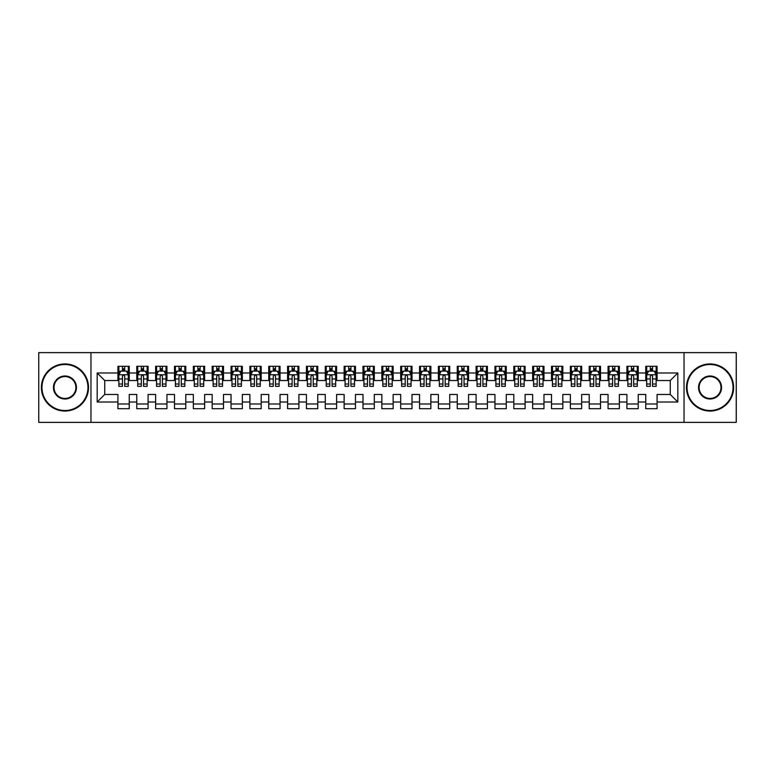 <?xml version="1.0" encoding="UTF-8"?>
<svg xmlns="http://www.w3.org/2000/svg" width="775" height="775" viewBox="0 0 775 775"><rect width="100%" height="100%" fill="white"/><g stroke="black" fill="none" stroke-linecap="round" stroke-linejoin="round"><path stroke-width="1.16" d="M684.034 422.375L736.25 422.375L736.25 352.625L684.034 352.625L684.034 422.375L90.966 422.375L90.966 352.625L38.75 352.625L38.75 422.375L90.966 422.375M684.034 352.625L90.966 352.625M97.185 402.012L97.185 372.988L117.926 372.988L117.926 380.525L104.732 380.525L104.732 394.475L97.185 402.012L117.926 402.012L117.926 408.706L129.241 408.706L129.241 402.012L136.778 402.012L136.778 408.706L148.083 408.706L148.083 402.012L155.63 402.012L155.63 408.706L166.935 408.706L166.935 402.012L174.482 402.012L174.482 408.706L185.787 408.706L185.787 402.012L193.333 402.012L193.333 408.706L204.639 408.706L204.639 402.012L212.185 402.012L212.185 408.706L223.491 408.706L223.491 402.012L231.037 402.012L231.037 408.706L242.343 408.706L242.343 402.012L249.889 402.012L249.889 408.706L261.194 408.706L261.194 402.012L268.741 402.012L268.741 408.706L280.046 408.706L280.046 402.012L287.583 402.012L287.583 408.706L298.898 408.706L298.898 402.012L306.435 402.012L306.435 408.706L317.75 408.706L317.75 402.012L325.287 402.012L325.287 408.706L336.602 408.706L336.602 402.012L344.139 402.012L344.139 408.706L355.454 408.706L355.454 402.012L362.991 402.012L362.991 408.706L374.306 408.706L374.306 402.012L381.843 402.012L381.843 408.706L393.157 408.706L393.157 402.012L400.694 402.012L400.694 408.706L412.009 408.706L412.009 402.012L419.546 402.012L419.546 408.706L430.861 408.706L430.861 402.012L438.398 402.012L438.398 408.706L449.713 408.706L449.713 402.012L457.25 402.012L457.25 408.706L468.565 408.706L468.565 402.012L476.102 402.012L476.102 408.706L487.417 408.706L487.417 402.012L494.954 402.012L494.954 408.706L506.259 408.706L506.259 402.012L513.806 402.012L513.806 408.706L525.111 408.706L525.111 402.012L532.658 402.012L532.658 408.706L543.963 408.706L543.963 402.012L551.509 402.012L551.509 408.706L562.815 408.706L562.815 402.012L570.361 402.012L570.361 408.706L581.667 408.706L581.667 402.012L589.213 402.012L589.213 408.706L600.518 408.706L600.518 402.012L608.065 402.012L608.065 408.706L619.37 408.706L619.37 402.012L626.917 402.012L626.917 408.706L638.222 408.706L638.222 402.012L645.759 402.012L645.759 408.706L657.074 408.706L657.074 394.475L670.268 394.475L670.268 380.525L657.074 380.525L657.074 372.988L677.815 372.988L677.815 402.012L657.074 402.012M657.074 372.988L657.074 366.294L645.759 366.294L645.759 372.988L638.222 372.988L638.222 366.294L626.917 366.294L626.917 372.988L619.37 372.988L619.37 366.294L608.065 366.294L608.065 372.988L600.518 372.988L600.518 366.294L589.213 366.294L589.213 372.988L581.667 372.988L581.667 366.294L570.361 366.294L570.361 372.988L562.815 372.988L562.815 366.294L551.509 366.294L551.509 372.988L543.963 372.988L543.963 366.294L532.658 366.294L532.658 372.988L525.111 372.988L525.111 366.294L513.806 366.294L513.806 372.988L506.259 372.988L506.259 366.294L494.954 366.294L494.954 372.988L487.417 372.988L487.417 366.294L476.102 366.294L476.102 372.988L468.565 372.988L468.565 366.294L457.25 366.294L457.25 372.988L449.713 372.988L449.713 366.294L438.398 366.294L438.398 372.988L430.861 372.988L430.861 366.294L419.546 366.294L419.546 372.988L412.009 372.988L412.009 366.294L400.694 366.294L400.694 372.988L393.157 372.988L393.157 366.294L381.843 366.294L381.843 372.988L374.306 372.988L374.306 366.294L362.991 366.294L362.991 372.988L355.454 372.988L355.454 366.294L344.139 366.294L344.139 372.988L336.602 372.988L336.602 366.294L325.287 366.294L325.287 372.988L317.75 372.988L317.75 366.294L306.435 366.294L306.435 372.988L298.898 372.988L298.898 366.294L287.583 366.294L287.583 372.988L280.046 372.988L280.046 366.294L268.741 366.294L268.741 372.988L261.194 372.988L261.194 366.294L249.889 366.294L249.889 372.988L242.343 372.988L242.343 366.294L231.037 366.294L231.037 372.988L223.491 372.988L223.491 366.294L212.185 366.294L212.185 372.988L204.639 372.988L204.639 366.294L193.333 366.294L193.333 372.988L185.787 372.988L185.787 366.294L174.482 366.294L174.482 372.988L166.935 372.988L166.935 366.294L155.63 366.294L155.63 372.988L148.083 372.988L148.083 366.294L136.778 366.294L136.778 372.988L129.241 372.988L129.241 366.294L117.926 366.294L117.926 372.988M638.222 402.012L638.222 394.475L645.759 394.475L645.759 402.012M677.815 372.988L670.268 380.525M619.37 402.012L619.37 394.475L626.917 394.475L626.917 402.012M645.759 372.988L645.759 380.525L638.222 380.525L638.222 372.988M600.518 402.012L600.518 394.475L608.065 394.475L608.065 402.012M626.917 372.988L626.917 380.525L619.37 380.525L619.37 372.988M581.667 402.012L581.667 394.475L589.213 394.475L589.213 402.012M608.065 372.988L608.065 380.525L600.518 380.525L600.518 372.988M562.815 402.012L562.815 394.475L570.361 394.475L570.361 402.012M589.213 372.988L589.213 380.525L581.667 380.525L581.667 372.988M543.963 402.012L543.963 394.475L551.509 394.475L551.509 402.012M570.361 372.988L570.361 380.525L562.815 380.525L562.815 372.988M525.111 402.012L525.111 394.475L532.658 394.475L532.658 402.012M551.509 372.988L551.509 380.525L543.963 380.525L543.963 372.988M506.259 402.012L506.259 394.475L513.806 394.475L513.806 402.012M532.658 372.988L532.658 380.525L525.111 380.525L525.111 372.988M487.417 402.012L487.417 394.475L494.954 394.475L494.954 402.012M513.806 372.988L513.806 380.525L506.259 380.525L506.259 372.988M468.565 402.012L468.565 394.475L476.102 394.475L476.102 402.012M494.954 372.988L494.954 380.525L487.417 380.525L487.417 372.988M449.713 402.012L449.713 394.475L457.25 394.475L457.25 402.012M476.102 372.988L476.102 380.525L468.565 380.525L468.565 372.988M430.861 402.012L430.861 394.475L438.398 394.475L438.398 402.012M457.25 372.988L457.25 380.525L449.713 380.525L449.713 372.988M412.009 402.012L412.009 394.475L419.546 394.475L419.546 402.012M438.398 372.988L438.398 380.525L430.861 380.525L430.861 372.988M393.157 402.012L393.157 394.475L400.694 394.475L400.694 402.012M419.546 372.988L419.546 380.525L412.009 380.525L412.009 372.988M374.306 402.012L374.306 394.475L381.843 394.475L381.843 402.012M400.694 372.988L400.694 380.525L393.157 380.525L393.157 372.988M355.454 402.012L355.454 394.475L362.991 394.475L362.991 402.012M381.843 372.988L381.843 380.525L374.306 380.525L374.306 372.988M336.602 402.012L336.602 394.475L344.139 394.475L344.139 402.012M362.991 372.988L362.991 380.525L355.454 380.525L355.454 372.988M317.75 402.012L317.75 394.475L325.287 394.475L325.287 402.012M344.139 372.988L344.139 380.525L336.602 380.525L336.602 372.988M298.898 402.012L298.898 394.475L306.435 394.475L306.435 402.012M325.287 372.988L325.287 380.525L317.75 380.525L317.75 372.988M280.046 402.012L280.046 394.475L287.583 394.475L287.583 402.012M306.435 372.988L306.435 380.525L298.898 380.525L298.898 372.988M261.194 402.012L261.194 394.475L268.741 394.475L268.741 402.012M287.583 372.988L287.583 380.525L280.046 380.525L280.046 372.988M242.343 402.012L242.343 394.475L249.889 394.475L249.889 402.012M268.741 372.988L268.741 380.525L261.194 380.525L261.194 372.988M223.491 402.012L223.491 394.475L231.037 394.475L231.037 402.012M249.889 372.988L249.889 380.525L242.343 380.525L242.343 372.988M204.639 402.012L204.639 394.475L212.185 394.475L212.185 402.012M231.037 372.988L231.037 380.525L223.491 380.525L223.491 372.988M185.787 402.012L185.787 394.475L193.333 394.475L193.333 402.012M212.185 372.988L212.185 380.525L204.639 380.525L204.639 372.988M166.935 402.012L166.935 394.475L174.482 394.475L174.482 402.012M193.333 372.988L193.333 380.525L185.787 380.525L185.787 372.988M148.083 402.012L148.083 394.475L155.63 394.475L155.63 402.012M174.482 372.988L174.482 380.525L166.935 380.525L166.935 372.988M129.241 402.012L129.241 394.475L136.778 394.475L136.778 402.012M155.63 372.988L155.63 380.525L148.083 380.525L148.083 372.988M104.732 394.475L117.926 394.475L117.926 402.012M136.778 372.988L136.778 380.525L129.241 380.525L129.241 372.988M645.759 371.002L646.708 371.002M656.134 371.002L657.074 371.002M626.917 371.002L627.857 371.002M637.283 371.002L638.222 371.002M608.065 371.002L609.005 371.002M618.431 371.002L619.37 371.002M589.213 371.002L590.153 371.002M599.579 371.002L600.518 371.002M570.361 371.002L571.301 371.002M580.727 371.002L581.667 371.002M551.509 371.002L552.449 371.002M561.875 371.002L562.815 371.002M532.658 371.002L533.597 371.002M543.023 371.002L543.963 371.002M513.806 371.002L514.745 371.002M524.171 371.002L525.111 371.002M494.954 371.002L495.893 371.002M505.319 371.002L506.259 371.002M476.102 371.002L477.042 371.002M486.468 371.002L487.417 371.002M457.25 371.002L458.19 371.002M467.616 371.002L468.565 371.002M438.398 371.002L439.338 371.002M448.764 371.002L449.713 371.002M419.546 371.002L420.486 371.002M429.912 371.002L430.861 371.002M400.694 371.002L401.634 371.002M411.06 371.002L412.009 371.002M381.843 371.002L382.792 371.002M392.208 371.002L393.157 371.002M362.991 371.002L363.94 371.002M373.366 371.002L374.306 371.002M344.139 371.002L345.088 371.002M354.514 371.002L355.454 371.002M325.287 371.002L326.236 371.002M335.662 371.002L336.602 371.002M306.435 371.002L307.384 371.002M316.81 371.002L317.75 371.002M287.583 371.002L288.532 371.002M297.958 371.002L298.898 371.002M268.741 371.002L269.681 371.002M279.107 371.002L280.046 371.002M249.889 371.002L250.829 371.002M260.255 371.002L261.194 371.002M231.037 371.002L231.977 371.002M241.403 371.002L242.343 371.002M212.185 371.002L213.125 371.002M222.551 371.002L223.491 371.002M193.333 371.002L194.273 371.002M203.699 371.002L204.639 371.002M174.482 371.002L175.421 371.002M184.847 371.002L185.787 371.002M155.63 371.002L156.569 371.002M165.995 371.002L166.935 371.002M136.778 371.002L137.718 371.002M147.143 371.002L148.083 371.002M117.926 371.002L118.866 371.002M128.292 371.002L129.241 371.002M117.926 403.998L129.241 403.998M136.778 403.998L148.083 403.998M155.63 403.998L166.935 403.998M174.482 403.998L185.787 403.998M193.333 403.998L204.639 403.998M212.185 403.998L223.491 403.998M231.037 403.998L242.343 403.998M249.889 403.998L261.194 403.998M268.741 403.998L280.046 403.998M287.583 403.998L298.898 403.998M306.435 403.998L317.75 403.998M325.287 403.998L336.602 403.998M344.139 403.998L355.454 403.998M362.991 403.998L374.306 403.998M381.843 403.998L393.157 403.998M400.694 403.998L412.009 403.998M419.546 403.998L430.861 403.998M438.398 403.998L449.713 403.998M457.25 403.998L468.565 403.998M476.102 403.998L487.417 403.998M494.954 403.998L506.259 403.998M513.806 403.998L525.111 403.998M532.658 403.998L543.963 403.998M551.509 403.998L562.815 403.998M570.361 403.998L581.667 403.998M589.213 403.998L600.518 403.998M608.065 403.998L619.37 403.998M626.917 403.998L638.222 403.998M645.759 403.998L657.074 403.998M97.185 372.988L104.732 380.525M670.268 394.475L677.815 402.012M124.717 368.745L122.45 368.745M128.292 384.003L124.717 384.003L124.717 386.367L128.292 386.367L128.292 374.868L126.412 371.099L120.755 371.099L118.866 374.868L118.866 386.367L122.45 386.367L122.45 384.003L118.866 384.003M118.866 374.868L118.866 366.294M128.292 374.868L128.292 366.294M122.45 371.099L122.45 366.294M124.717 366.294L124.717 371.099M124.717 384.003L124.717 376.282C123.961 374.829 123.206 374.829 122.45 376.282L122.45 384.003M124.717 371.002L122.45 371.002M143.559 368.745L141.302 368.745M147.143 384.003L143.559 384.003L143.559 386.367L147.143 386.367L147.143 374.868L145.264 371.099L139.607 371.099L137.718 374.868L137.718 386.367L141.302 386.367L141.302 384.003L137.718 384.003M137.718 374.868L137.718 366.294M147.143 374.868L147.143 366.294M141.302 371.099L141.302 366.294M143.559 366.294L143.559 371.099M143.559 384.003L143.559 376.282C142.813 374.829 142.057 374.829 141.302 376.282L141.302 384.003M143.559 371.002L141.302 371.002M162.411 368.745L160.154 368.745M165.995 384.003L162.411 384.003L162.411 386.367L165.995 386.367L165.995 374.868L164.116 371.099L158.458 371.099L156.569 374.868L156.569 386.367L160.154 386.367L160.154 384.003L156.569 384.003M156.569 374.868L156.569 366.294M165.995 374.868L165.995 366.294M160.154 371.099L160.154 366.294M162.411 366.294L162.411 371.099M162.411 384.003L162.411 376.282C161.665 374.829 160.909 374.829 160.154 376.282L160.154 384.003M162.411 371.002L160.154 371.002M64.955 410.498A22.998 22.998 0 0 0 87.953 387.5A22.998 22.998 0 0 0 64.955 364.502A22.998 22.998 0 0 0 41.957 387.5A22.998 22.998 0 0 0 64.955 410.498M64.955 363.94A23.56 23.56 0 0 1 88.515 387.5A23.56 23.56 0 0 1 64.955 411.06A23.56 23.56 0 0 1 41.385 387.5A23.56 23.56 0 0 1 64.955 363.94M64.955 398.999A11.499 11.499 0 0 1 53.456 387.5A11.499 11.499 0 0 1 64.955 376.001A11.499 11.499 0 0 1 76.454 387.5A11.499 11.499 0 0 1 64.955 398.999M64.955 376.563A10.937 10.937 0 0 0 54.017 387.5A10.937 10.937 0 0 0 64.955 398.437A10.937 10.937 0 0 0 75.892 387.5A10.937 10.937 0 0 0 64.955 376.563M710.045 410.498A22.998 22.998 0 0 0 733.043 387.5A22.998 22.998 0 0 0 710.045 364.502A22.998 22.998 0 0 0 687.047 387.5A22.998 22.998 0 0 0 710.045 410.498M710.045 363.94A23.56 23.56 0 0 1 733.615 387.5A23.56 23.56 0 0 1 710.045 411.06A23.56 23.56 0 0 1 686.485 387.5A23.56 23.56 0 0 1 710.045 363.94M710.045 398.999A11.499 11.499 0 0 1 698.546 387.5A11.499 11.499 0 0 1 710.045 376.001A11.499 11.499 0 0 1 721.544 387.5A11.499 11.499 0 0 1 710.045 398.999M710.045 376.563A10.937 10.937 0 0 0 699.108 387.5A10.937 10.937 0 0 0 710.045 398.437A10.937 10.937 0 0 0 720.982 387.5A10.937 10.937 0 0 0 710.045 376.563M181.263 368.745L179.006 368.745M184.847 384.003L181.263 384.003L181.263 386.367L184.847 386.367L184.847 374.868L182.958 371.099L177.31 371.099L175.421 374.868L175.421 386.367L179.006 386.367L179.006 384.003L175.421 384.003M175.421 374.868L175.421 366.294M184.847 374.868L184.847 366.294M179.006 371.099L179.006 366.294M181.263 366.294L181.263 371.099M181.263 384.003L181.263 376.282C180.517 374.829 179.761 374.829 179.006 376.282L179.006 384.003M181.263 371.002L179.006 371.002M200.115 368.745L197.858 368.745M203.699 384.003L200.115 384.003L200.115 386.367L203.699 386.367L203.699 374.868L201.81 371.099L196.162 371.099L194.273 374.868L194.273 386.367L197.858 386.367L197.858 384.003L194.273 384.003M194.273 374.868L194.273 366.294M203.699 374.868L203.699 366.294M197.858 371.099L197.858 366.294M200.115 366.294L200.115 371.099M200.115 384.003L200.115 376.282C199.369 374.829 198.613 374.829 197.858 376.282L197.858 384.003M200.115 371.002L197.858 371.002M218.967 368.745L216.709 368.745M222.551 384.003L218.967 384.003L218.967 386.367L222.551 386.367L222.551 374.868L220.662 371.099L215.014 371.099L213.125 374.868L213.125 386.367L216.709 386.367L216.709 384.003L213.125 384.003M213.125 374.868L213.125 366.294M222.551 374.868L222.551 366.294M216.709 371.099L216.709 366.294M218.967 366.294L218.967 371.099M218.967 384.003L218.967 376.282C218.221 374.829 217.465 374.829 216.709 376.282L216.709 384.003M218.967 371.002L216.709 371.002M237.818 368.745L235.561 368.745M241.403 384.003L237.818 384.003L237.818 386.367L241.403 386.367L241.403 374.868L239.514 371.099L233.866 371.099L231.977 374.868L231.977 386.367L235.561 386.367L235.561 384.003L231.977 384.003M231.977 374.868L231.977 366.294M241.403 374.868L241.403 366.294M235.561 371.099L235.561 366.294M237.818 366.294L237.818 371.099M237.818 384.003L237.818 376.282C237.063 374.829 236.317 374.829 235.561 376.282L235.561 384.003M237.818 371.002L235.561 371.002M256.67 368.745L254.413 368.745M260.255 384.003L256.67 384.003L256.67 386.367L260.255 386.367L260.255 374.868L258.366 371.099L252.708 371.099L250.829 374.868L250.829 386.367L254.413 386.367L254.413 384.003L250.829 384.003M250.829 374.868L250.829 366.294M260.255 374.868L260.255 366.294M254.413 371.099L254.413 366.294M256.67 366.294L256.67 371.099M256.67 384.003L256.67 376.282C255.915 374.829 255.169 374.829 254.413 376.282L254.413 384.003M256.67 371.002L254.413 371.002M275.522 368.745L273.265 368.745M279.107 384.003L275.522 384.003L275.522 386.367L279.107 386.367L279.107 374.868L277.218 371.099L271.56 371.099L269.681 374.868L269.681 386.367L273.265 386.367L273.265 384.003L269.681 384.003M269.681 374.868L269.681 366.294M279.107 374.868L279.107 366.294M273.265 371.099L273.265 366.294M275.522 366.294L275.522 371.099M275.522 384.003L275.522 376.282C274.767 374.829 274.021 374.829 273.265 376.282L273.265 384.003M275.522 371.002L273.265 371.002M294.374 368.745L292.117 368.745M297.958 384.003L294.374 384.003L294.374 386.367L297.958 386.367L297.958 374.868L296.069 371.099L290.412 371.099L288.532 374.868L288.532 386.367L292.117 386.367L292.117 384.003L288.532 384.003M288.532 374.868L288.532 366.294M297.958 374.868L297.958 366.294M292.117 371.099L292.117 366.294M294.374 366.294L294.374 371.099M294.374 384.003L294.374 376.282C293.618 374.829 292.863 374.829 292.117 376.282L292.117 384.003M294.374 371.002L292.117 371.002M313.226 368.745L310.959 368.745M316.81 384.003L313.226 384.003L313.226 386.367L316.81 386.367L316.81 374.868L314.921 371.099L309.264 371.099L307.384 374.868L307.384 386.367L310.959 386.367L310.959 384.003L307.384 384.003M307.384 374.868L307.384 366.294M316.81 374.868L316.81 366.294M310.959 371.099L310.959 366.294M313.226 366.294L313.226 371.099M313.226 384.003L313.226 376.282C312.47 374.829 311.715 374.829 310.959 376.282L310.959 384.003M313.226 371.002L310.959 371.002M332.078 368.745L329.811 368.745M335.662 384.003L332.078 384.003L332.078 386.367L335.662 386.367L335.662 374.868L333.773 371.099L328.116 371.099L326.236 374.868L326.236 386.367L329.811 386.367L329.811 384.003L326.236 384.003M326.236 374.868L326.236 366.294M335.662 374.868L335.662 366.294M329.811 371.099L329.811 366.294M332.078 366.294L332.078 371.099M332.078 384.003L332.078 376.282C331.322 374.829 330.567 374.829 329.811 376.282L329.811 384.003M332.078 371.002L329.811 371.002M350.93 368.745L348.663 368.745M354.514 384.003L350.93 384.003L350.93 386.367L354.514 386.367L354.514 374.868L352.625 371.099L346.968 371.099L345.088 374.868L345.088 386.367L348.663 386.367L348.663 384.003L345.088 384.003M345.088 374.868L345.088 366.294M354.514 374.868L354.514 366.294M348.663 371.099L348.663 366.294M350.93 366.294L350.93 371.099M350.93 384.003L350.93 376.282C350.174 374.829 349.418 374.829 348.663 376.282L348.663 384.003M350.93 371.002L348.663 371.002M369.782 368.745L367.515 368.745M373.366 384.003L369.782 384.003L369.782 386.367L373.366 386.367L373.366 374.868L371.477 371.099L365.819 371.099L363.94 374.868L363.94 386.367L367.515 386.367L367.515 384.003L363.94 384.003M363.94 374.868L363.94 366.294M373.366 374.868L373.366 366.294M367.515 371.099L367.515 366.294M369.782 366.294L369.782 371.099M369.782 384.003L369.782 376.282C369.026 374.829 368.27 374.829 367.515 376.282L367.515 384.003M369.782 371.002L367.515 371.002M388.633 368.745L386.367 368.745M392.208 384.003L388.633 384.003L388.633 386.367L392.208 386.367L392.208 374.868L390.329 371.099L384.671 371.099L382.792 374.868L382.792 386.367L386.367 386.367L386.367 384.003L382.792 384.003M382.792 374.868L382.792 366.294M392.208 374.868L392.208 366.294M386.367 371.099L386.367 366.294M388.633 366.294L388.633 371.099M388.633 384.003L388.633 376.282C387.878 374.829 387.122 374.829 386.367 376.282L386.367 384.003M388.633 371.002L386.367 371.002M407.485 368.745L405.218 368.745M411.06 384.003L407.485 384.003L407.485 386.367L411.06 386.367L411.06 374.868L409.181 371.099L403.523 371.099L401.634 374.868L401.634 386.367L405.218 386.367L405.218 384.003L401.634 384.003M401.634 374.868L401.634 366.294M411.06 374.868L411.06 366.294M405.218 371.099L405.218 366.294M407.485 366.294L407.485 371.099M407.485 384.003L407.485 376.282C406.73 374.829 405.974 374.829 405.218 376.282L405.218 384.003M407.485 371.002L405.218 371.002M426.337 368.745L424.07 368.745M429.912 384.003L426.337 384.003L426.337 386.367L429.912 386.367L429.912 374.868L428.032 371.099L422.375 371.099L420.486 374.868L420.486 386.367L424.07 386.367L424.07 384.003L420.486 384.003M420.486 374.868L420.486 366.294M429.912 374.868L429.912 366.294M424.07 371.099L424.07 366.294M426.337 366.294L426.337 371.099M426.337 384.003L426.337 376.282C425.582 374.829 424.826 374.829 424.07 376.282L424.07 384.003M426.337 371.002L424.07 371.002M445.189 368.745L442.922 368.745M448.764 384.003L445.189 384.003L445.189 386.367L448.764 386.367L448.764 374.868L446.884 371.099L441.227 371.099L439.338 374.868L439.338 386.367L442.922 386.367L442.922 384.003L439.338 384.003M439.338 374.868L439.338 366.294M448.764 374.868L448.764 366.294M442.922 371.099L442.922 366.294M445.189 366.294L445.189 371.099M445.189 384.003L445.189 376.282C444.433 374.829 443.678 374.829 442.922 376.282L442.922 384.003M445.189 371.002L442.922 371.002M464.041 368.745L461.774 368.745M467.616 384.003L464.041 384.003L464.041 386.367L467.616 386.367L467.616 374.868L465.736 371.099L460.079 371.099L458.19 374.868L458.19 386.367L461.774 386.367L461.774 384.003L458.19 384.003M458.19 374.868L458.19 366.294M467.616 374.868L467.616 366.294M461.774 371.099L461.774 366.294M464.041 366.294L464.041 371.099M464.041 384.003L464.041 376.282C463.285 374.829 462.53 374.829 461.774 376.282L461.774 384.003M464.041 371.002L461.774 371.002M482.883 368.745L480.626 368.745M486.468 384.003L482.883 384.003L482.883 386.367L486.468 386.367L486.468 374.868L484.588 371.099L478.931 371.099L477.042 374.868L477.042 386.367L480.626 386.367L480.626 384.003L477.042 384.003M477.042 374.868L477.042 366.294M486.468 374.868L486.468 366.294M480.626 371.099L480.626 366.294M482.883 366.294L482.883 371.099M482.883 384.003L482.883 376.282C482.137 374.829 481.382 374.829 480.626 376.282L480.626 384.003M482.883 371.002L480.626 371.002M501.735 368.745L499.478 368.745M505.319 384.003L501.735 384.003L501.735 386.367L505.319 386.367L505.319 374.868L503.44 371.099L497.783 371.099L495.893 374.868L495.893 386.367L499.478 386.367L499.478 384.003L495.893 384.003M495.893 374.868L495.893 366.294M505.319 374.868L505.319 366.294M499.478 371.099L499.478 366.294M501.735 366.294L501.735 371.099M501.735 384.003L501.735 376.282C500.989 374.829 500.233 374.829 499.478 376.282L499.478 384.003M501.735 371.002L499.478 371.002M520.587 368.745L518.33 368.745M524.171 384.003L520.587 384.003L520.587 386.367L524.171 386.367L524.171 374.868L522.292 371.099L516.634 371.099L514.745 374.868L514.745 386.367L518.33 386.367L518.33 384.003L514.745 384.003M514.745 374.868L514.745 366.294M524.171 374.868L524.171 366.294M518.33 371.099L518.33 366.294M520.587 366.294L520.587 371.099M520.587 384.003L520.587 376.282C519.841 374.829 519.085 374.829 518.33 376.282L518.33 384.003M520.587 371.002L518.33 371.002M539.439 368.745L537.182 368.745M543.023 384.003L539.439 384.003L539.439 386.367L543.023 386.367L543.023 374.868L541.134 371.099L535.486 371.099L533.597 374.868L533.597 386.367L537.182 386.367L537.182 384.003L533.597 384.003M533.597 374.868L533.597 366.294M543.023 374.868L543.023 366.294M537.182 371.099L537.182 366.294M539.439 366.294L539.439 371.099M539.439 384.003L539.439 376.282C538.693 374.829 537.937 374.829 537.182 376.282L537.182 384.003M539.439 371.002L537.182 371.002M558.291 368.745L556.033 368.745M561.875 384.003L558.291 384.003L558.291 386.367L561.875 386.367L561.875 374.868L559.986 371.099L554.338 371.099L552.449 374.868L552.449 386.367L556.033 386.367L556.033 384.003L552.449 384.003M552.449 374.868L552.449 366.294M561.875 374.868L561.875 366.294M556.033 371.099L556.033 366.294M558.291 366.294L558.291 371.099M558.291 384.003L558.291 376.282C557.545 374.829 556.789 374.829 556.033 376.282L556.033 384.003M558.291 371.002L556.033 371.002M577.143 368.745L574.885 368.745M580.727 384.003L577.143 384.003L577.143 386.367L580.727 386.367L580.727 374.868L578.838 371.099L573.19 371.099L571.301 374.868L571.301 386.367L574.885 386.367L574.885 384.003L571.301 384.003M571.301 374.868L571.301 366.294M580.727 374.868L580.727 366.294M574.885 371.099L574.885 366.294M577.143 366.294L577.143 371.099M577.143 384.003L577.143 376.282C576.387 374.829 575.641 374.829 574.885 376.282L574.885 384.003M577.143 371.002L574.885 371.002M595.994 368.745L593.737 368.745M599.579 384.003L595.994 384.003L595.994 386.367L599.579 386.367L599.579 374.868L597.69 371.099L592.042 371.099L590.153 374.868L590.153 386.367L593.737 386.367L593.737 384.003L590.153 384.003M590.153 374.868L590.153 366.294M599.579 374.868L599.579 366.294M593.737 371.099L593.737 366.294M595.994 366.294L595.994 371.099M595.994 384.003L595.994 376.282C595.239 374.829 594.493 374.829 593.737 376.282L593.737 384.003M595.994 371.002L593.737 371.002M614.846 368.745L612.589 368.745M618.431 384.003L614.846 384.003L614.846 386.367L618.431 386.367L618.431 374.868L616.542 371.099L610.884 371.099L609.005 374.868L609.005 386.367L612.589 386.367L612.589 384.003L609.005 384.003M609.005 374.868L609.005 366.294M618.431 374.868L618.431 366.294M612.589 371.099L612.589 366.294M614.846 366.294L614.846 371.099M614.846 384.003L614.846 376.282C614.091 374.829 613.345 374.829 612.589 376.282L612.589 384.003M614.846 371.002L612.589 371.002M633.698 368.745L631.441 368.745M637.283 384.003L633.698 384.003L633.698 386.367L637.283 386.367L637.283 374.868L635.393 371.099L629.736 371.099L627.857 374.868L627.857 386.367L631.441 386.367L631.441 384.003L627.857 384.003M627.857 374.868L627.857 366.294M637.283 374.868L637.283 366.294M631.441 371.099L631.441 366.294M633.698 366.294L633.698 371.099M633.698 384.003L633.698 376.282C632.942 374.829 632.187 374.829 631.441 376.282L631.441 384.003M633.698 371.002L631.441 371.002M652.55 368.745L650.283 368.745M656.134 384.003L652.55 384.003L652.55 386.367L656.134 386.367L656.134 374.868L654.245 371.099L648.588 371.099L646.708 374.868L646.708 386.367L650.283 386.367L650.283 384.003L646.708 384.003M646.708 374.868L646.708 366.294M656.134 374.868L656.134 366.294M650.283 371.099L650.283 366.294M652.55 366.294L652.55 371.099M652.55 384.003L652.55 376.282C651.794 374.829 651.039 374.829 650.283 376.282L650.283 384.003M652.55 371.002L650.283 371.002M128.243 374.771L118.914 374.771M118.866 371.322L120.638 371.322M126.519 371.322L128.292 371.322M122.45 378.956L118.866 378.956M128.292 378.956L124.717 378.956M124.717 369.946L122.45 369.946M147.095 374.771L137.766 374.771M137.718 371.322L139.49 371.322M145.371 371.322L147.143 371.322M141.302 378.956L137.718 378.956M147.143 378.956L143.559 378.956M143.559 369.946L141.302 369.946M165.947 374.771L156.618 374.771M156.569 371.322L158.342 371.322M164.222 371.322L165.995 371.322M160.154 378.956L156.569 378.956M165.995 378.956L162.411 378.956M162.411 369.946L160.154 369.946M184.799 374.771L175.47 374.771M175.421 371.322L177.194 371.322M183.074 371.322L184.847 371.322M179.006 378.956L175.421 378.956M184.847 378.956L181.263 378.956M181.263 369.946L179.006 369.946M203.651 374.771L194.322 374.771M194.273 371.322L196.046 371.322M201.926 371.322L203.699 371.322M197.858 378.956L194.273 378.956M203.699 378.956L200.115 378.956M200.115 369.946L197.858 369.946M222.502 374.771L213.173 374.771M213.125 371.322L214.898 371.322M220.778 371.322L222.551 371.322M216.709 378.956L213.125 378.956M222.551 378.956L218.967 378.956M218.967 369.946L216.709 369.946M241.354 374.771L232.025 374.771M231.977 371.322L233.75 371.322M239.63 371.322L241.403 371.322M235.561 378.956L231.977 378.956M241.403 378.956L237.818 378.956M237.818 369.946L235.561 369.946M260.206 374.771L250.877 374.771M250.829 371.322L252.602 371.322M258.482 371.322L260.255 371.322M254.413 378.956L250.829 378.956M260.255 378.956L256.67 378.956M256.67 369.946L254.413 369.946M279.058 374.771L269.729 374.771M269.681 371.322L271.453 371.322M277.334 371.322L279.107 371.322M273.265 378.956L269.681 378.956M279.107 378.956L275.522 378.956M275.522 369.946L273.265 369.946M297.91 374.771L288.581 374.771M288.532 371.322L290.305 371.322M296.186 371.322L297.958 371.322M292.117 378.956L288.532 378.956M297.958 378.956L294.374 378.956M294.374 369.946L292.117 369.946M316.762 374.771L307.433 374.771M307.384 371.322L309.157 371.322M315.037 371.322L316.81 371.322M310.959 378.956L307.384 378.956M316.81 378.956L313.226 378.956M313.226 369.946L310.959 369.946M335.614 374.771L326.285 374.771M326.236 371.322L328.009 371.322M333.889 371.322L335.662 371.322M329.811 378.956L326.236 378.956M335.662 378.956L332.078 378.956M332.078 369.946L329.811 369.946M354.466 374.771L345.127 374.771M345.088 371.322L346.861 371.322M352.741 371.322L354.514 371.322M348.663 378.956L345.088 378.956M354.514 378.956L350.93 378.956M350.93 369.946L348.663 369.946M373.317 374.771L363.979 374.771M363.94 371.322L365.703 371.322M371.593 371.322L373.366 371.322M367.515 378.956L363.94 378.956M373.366 378.956L369.782 378.956M369.782 369.946L367.515 369.946M392.169 374.771L382.831 374.771M382.792 371.322L384.555 371.322M390.445 371.322L392.208 371.322M386.367 378.956L382.792 378.956M392.208 378.956L388.633 378.956M388.633 369.946L386.367 369.946M411.021 374.771L401.683 374.771M401.634 371.322L403.407 371.322M409.297 371.322L411.06 371.322M405.218 378.956L401.634 378.956M411.06 378.956L407.485 378.956M407.485 369.946L405.218 369.946M429.873 374.771L420.534 374.771M420.486 371.322L422.259 371.322M428.139 371.322L429.912 371.322M424.07 378.956L420.486 378.956M429.912 378.956L426.337 378.956M426.337 369.946L424.07 369.946M448.715 374.771L439.386 374.771M439.338 371.322L441.111 371.322M446.991 371.322L448.764 371.322M442.922 378.956L439.338 378.956M448.764 378.956L445.189 378.956M445.189 369.946L442.922 369.946M467.567 374.771L458.238 374.771M458.19 371.322L459.963 371.322M465.843 371.322L467.616 371.322M461.774 378.956L458.19 378.956M467.616 378.956L464.041 378.956M464.041 369.946L461.774 369.946M486.419 374.771L477.09 374.771M477.042 371.322L478.814 371.322M484.695 371.322L486.468 371.322M480.626 378.956L477.042 378.956M486.468 378.956L482.883 378.956M482.883 369.946L480.626 369.946M505.271 374.771L495.942 374.771M495.893 371.322L497.666 371.322M503.547 371.322L505.319 371.322M499.478 378.956L495.893 378.956M505.319 378.956L501.735 378.956M501.735 369.946L499.478 369.946M524.123 374.771L514.794 374.771M514.745 371.322L516.518 371.322M522.398 371.322L524.171 371.322M518.33 378.956L514.745 378.956M524.171 378.956L520.587 378.956M520.587 369.946L518.33 369.946M542.975 374.771L533.646 374.771M533.597 371.322L535.37 371.322M541.25 371.322L543.023 371.322M537.182 378.956L533.597 378.956M543.023 378.956L539.439 378.956M539.439 369.946L537.182 369.946M561.827 374.771L552.498 374.771M552.449 371.322L554.222 371.322M560.102 371.322L561.875 371.322M556.033 378.956L552.449 378.956M561.875 378.956L558.291 378.956M558.291 369.946L556.033 369.946M580.678 374.771L571.349 374.771M571.301 371.322L573.074 371.322M578.954 371.322L580.727 371.322M574.885 378.956L571.301 378.956M580.727 378.956L577.143 378.956M577.143 369.946L574.885 369.946M599.53 374.771L590.201 374.771M590.153 371.322L591.926 371.322M597.806 371.322L599.579 371.322M593.737 378.956L590.153 378.956M599.579 378.956L595.994 378.956M595.994 369.946L593.737 369.946M618.382 374.771L609.053 374.771M609.005 371.322L610.778 371.322M616.658 371.322L618.431 371.322M612.589 378.956L609.005 378.956M618.431 378.956L614.846 378.956M614.846 369.946L612.589 369.946M637.234 374.771L627.905 374.771M627.857 371.322L629.629 371.322M635.51 371.322L637.283 371.322M631.441 378.956L627.857 378.956M637.283 378.956L633.698 378.956M633.698 369.946L631.441 369.946M656.086 374.771L646.757 374.771M646.708 371.322L648.481 371.322M654.362 371.322L656.134 371.322M650.283 378.956L646.708 378.956M656.134 378.956L652.55 378.956M652.55 369.946L650.283 369.946"/></g></svg>
